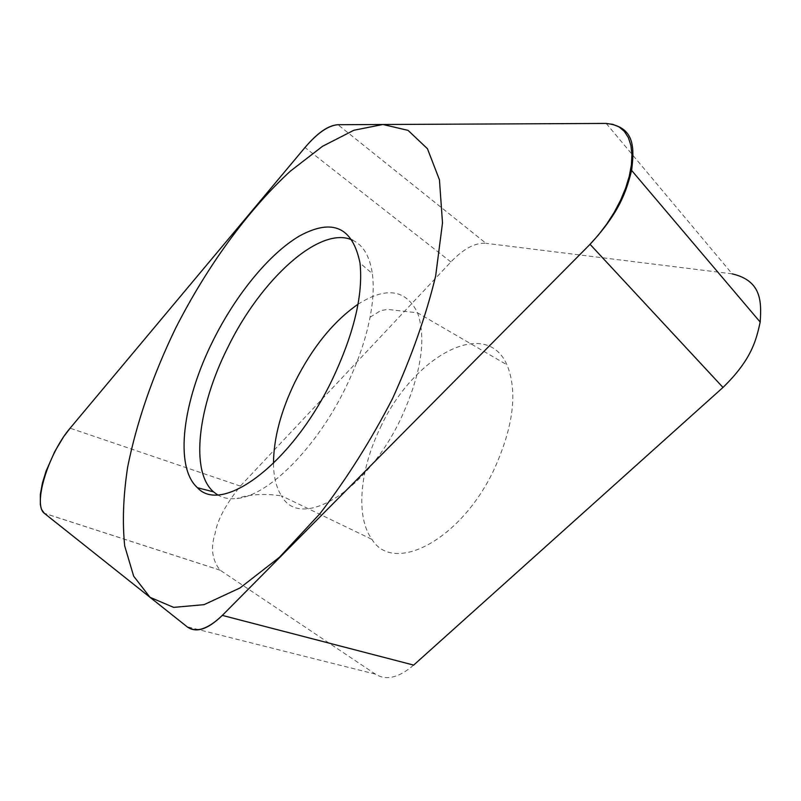 <?xml version="1.0" encoding="UTF-8"?>
<svg xmlns="http://www.w3.org/2000/svg" width="801" height="801" viewBox="0 0 801 801"><rect width="100%" height="100%" fill="white"/><g stroke="black" fill="none" stroke-linecap="round" stroke-linejoin="round"><path stroke-width="0.6" stroke-dasharray="4 3" d="M413.666 665.09C398.848 677.806 386.112 680.82 375.449 674.142L220.025 570.122C212.085 559.989 210.443 547.814 215.089 533.596C217.221 520.38 225.652 504.54 240.36 486.087L450.893 261.957C463.579 248.68 475.273 242.473 485.997 243.314L337.952 124.716M606.187 123.434L732.174 273.862L485.997 243.314M380.605 427.163C412.475 357.496 485.436 315.854 506.953 364.805C517.776 391.268 513.621 425.872 494.477 468.615C461.436 540.104 393.581 575.028 371.984 539.403C355.254 516.755 359.829 469.326 380.605 427.163M217.351 494.698C222.828 498.072 229.366 499.323 236.966 498.482C267.985 496.079 316.675 447.989 346.002 386.913C357.737 362.683 365.757 339.444 370.082 317.196C373.246 300.445 373.997 285.927 372.345 273.632L360.009 263.068M352.57 240.19C363.163 245.026 369.752 256.18 372.345 273.632M240.36 486.087L70.128 428.185M220.185 570.222L44.355 513.331M375.449 674.142L187.064 626.752M450.893 261.957L304.991 147.514M358.027 304.23C386.082 286.448 405.937 289.321 417.571 312.841C426.653 339.043 421.106 374.277 400.921 418.522C366.137 492.595 300.075 530.923 281.441 495.779L371.984 539.403M273.481 463.368C273.622 476.795 276.275 487.599 281.441 495.779L271.94 494.758C261.026 494.117 251.724 494.698 244.035 496.5L236.966 498.482M220.025 570.122L44.235 513.231M370.082 317.196L380.805 310.568L387.664 309.406L417.571 312.841L506.953 364.805"/><path stroke-width="1.2" d="M70.128 428.185L63.609 436.755L54.798 451.484L46.098 471.088L42.413 483.093L40.34 494.337L40.36 504.65L41.462 509.326L44.355 513.331L187.064 626.752C195.975 633.331 207.729 629.546 222.328 615.398L590.047 244.315C620.445 211.514 626.482 190.408 631.619 170.413C634.412 147.915 635.043 126.628 606.187 123.434L337.952 124.716C328.42 125.246 317.426 132.846 304.991 147.514L70.128 428.185M213.086 340.545C235.834 294.778 269.186 253.737 299.604 235.915C332.485 218.042 352.62 227.094 360.009 263.068C363.314 294.438 354.112 333.186 332.395 379.304C292.235 463.529 222.127 515.173 197.497 487.749C173.847 466.813 182.878 400.54 213.086 340.545M222.328 615.398L413.666 665.09L722.993 387.444L590.047 244.315M732.174 273.862C761.21 280.66 761.681 300.936 760.179 322.052C756.184 340.505 751.388 359.819 722.993 387.444M352.57 240.19C320.1 224.791 260.465 279.809 227.554 347.954C198.117 406.518 189.837 471.338 213.527 491.864L217.351 494.698M392.43 398.798C411.674 356.485 426.072 315.574 435.644 276.055L442.502 222.918L439.449 179.835L427.464 148.736L408.039 130.363L382.938 124.495L353.902 130.243L322.573 146.273L290.393 171.124C247.379 210.673 206.748 266.983 175.549 328.35C152.811 375.439 136.861 421.586 127.699 466.793C123.254 495.769 122.253 522.162 124.706 545.982L133.657 576.149L149.997 597.296L173.657 607.378L204.045 604.655L239.96 587.994L279.469 557.256L320.03 513.571C346.723 478.758 370.853 440.5 392.43 398.798M70.538 427.694C48.581 452.865 32.26 505.261 44.566 513.501L186.963 626.672C195.985 633.14 207.819 629.326 222.488 615.228L589.186 245.186L598.277 235.164L606.697 224.12L614.197 212.375L620.575 200.25L625.651 188.075L629.286 176.19L631.388 164.916L631.929 154.563L630.898 145.392L628.364 137.632L624.41 131.454L619.163 126.989L612.795 124.305L605.476 123.434L338.052 124.716C328.43 125.356 317.356 133.016 304.841 147.684L70.538 427.694M273.481 463.368C273.672 438.337 280.841 411.203 294.988 381.977C312.4 347.324 333.416 321.411 358.027 304.23M760.159 322.052L631.619 170.433M213.527 491.864L197.497 487.749"/></g></svg>
